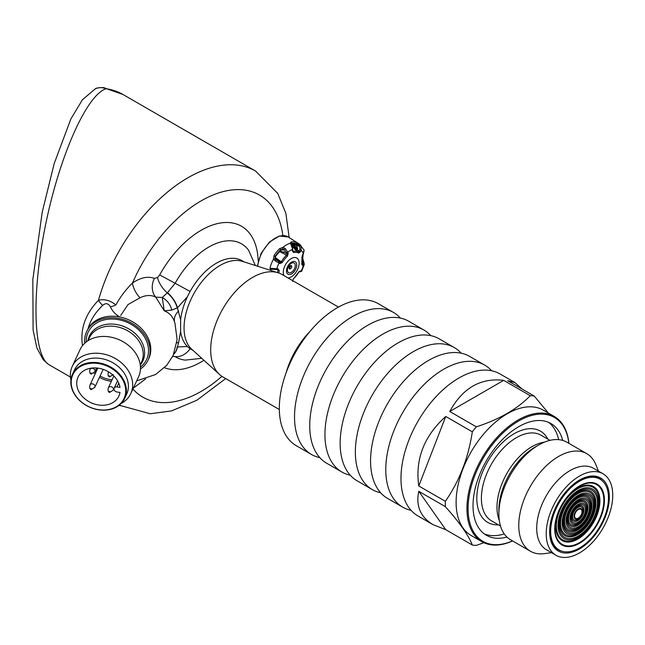 <?xml version="1.0" encoding="UTF-8"?>
<svg xmlns="http://www.w3.org/2000/svg" width="645" height="645" viewBox="0 0 645 645"><rect width="100%" height="100%" fill="white"/><g stroke="black" fill="none" stroke-linecap="round" stroke-linejoin="round"><path stroke-width="0.97" d="M599.963 479.162A40.861 23.591 120 0 0 599.915 479.13A40.861 23.591 120 0 0 559.054 502.721A40.861 23.591 120 0 0 559.054 549.911A40.861 23.591 120 0 0 559.102 549.935M579.581 547.944A40.861 23.591 120 0 0 606.276 511.928A40.861 23.591 120 0 0 600.011 479.187A40.861 23.591 120 0 0 559.142 502.778A40.861 23.591 120 0 0 559.142 549.967A40.861 23.591 120 0 0 579.581 547.944M546.218 533.729A47.045 27.163 -60 0 1 566.753 486.378A47.045 27.163 -60 0 1 603.002 473.777A47.045 27.163 -60 0 1 603.002 528.102A47.045 27.163 -60 0 1 555.958 555.264A47.045 27.163 -60 0 1 546.218 533.729M555.958 555.264L546.452 549.774A47.045 27.163 -60 0 1 536.713 528.239A47.045 27.163 -60 0 1 557.248 480.896A47.045 27.163 -60 0 1 593.505 468.286L603.002 473.777M551.475 552.676L544.388 553.644A56.333 32.524 -60 0 1 530.432 551.249A56.333 32.524 -60 0 1 518.765 525.465A56.333 32.524 -60 0 1 543.356 468.77A56.333 32.524 -60 0 1 586.773 453.677A56.333 32.524 -60 0 1 595.811 464.569L598.52 471.189M530.432 551.249L510.55 539.768A56.333 32.524 -60 0 1 498.883 513.984A56.333 32.524 -60 0 1 538.712 444.986A56.333 32.524 -60 0 1 566.882 442.196L586.773 453.677M538.712 444.986L535.197 447.017A51.358 29.654 -60 0 0 498.883 509.921L498.883 513.984M548.548 422.346A64.524 37.249 -60 0 1 558.635 439.648M504.213 533.899A64.524 37.249 -60 0 1 484.193 533.818M506.946 537.075A64.524 37.249 -60 0 1 486.386 535.277A64.524 37.249 -60 0 1 473.027 505.736A64.524 37.249 -60 0 1 501.189 440.809A64.524 37.249 -60 0 1 550.911 423.523A64.524 37.249 -60 0 1 562.746 440.422M512.509 540.905A71.514 41.288 -60 0 1 468.085 508.591A71.514 41.288 -60 0 1 515.573 422.894A71.514 41.288 -60 0 1 568.842 443.325M512.59 540.945A72.321 41.756 -60 0 1 481.92 541.703A72.321 41.756 -60 0 1 466.948 508.591A72.321 41.756 -60 0 1 498.512 435.818A72.321 41.756 -60 0 1 554.24 416.444A72.321 41.756 -60 0 1 568.922 443.373M481.92 541.703L471.084 535.447A72.321 41.756 -60 0 1 456.112 502.334A72.321 41.756 -60 0 1 487.676 429.562A72.321 41.756 -60 0 1 543.404 410.188L554.24 416.444M483.887 542.719L476.324 545.372A81.996 47.343 -60 0 1 472.325 545.017C468.431 535.197 459.442 522.41 445.356 506.647A81.996 47.343 -60 0 1 445.316 504.011A81.996 47.343 -60 0 1 445.356 501.318L418.782 485.975C415.066 459.184 424.047 436.02 445.751 416.468L418.782 485.975M521.926 388.927L515.016 382.622L507.688 380.711L534.262 396.054L548.363 413.05M503.689 380.356C480.622 377.623 462.642 388.008 449.75 411.494L503.689 380.356L530.263 395.699C517.298 409.019 499.319 419.403 476.324 426.837L449.75 411.494M445.356 501.318C459.369 481.162 468.351 457.998 472.325 431.811L445.751 416.468M530.263 395.699A81.996 47.343 -60 0 1 534.262 396.054M472.325 431.811A81.996 47.343 -60 0 1 476.324 426.837M418.782 491.305C415.67 505.906 420.411 517.016 433.021 524.643L445.751 529.674L418.782 491.305L445.356 506.647M472.325 545.017L445.751 529.674M433.021 524.643L417.96 515.952A81.996 47.343 -60 0 1 400.98 478.413A81.996 47.343 -60 0 1 436.77 395.893A81.996 47.343 -60 0 1 499.956 373.923L515.016 382.622M411.067 510.324A81.996 47.343 -60 0 1 402.754 507.172A81.996 47.343 -60 0 1 385.775 469.633A81.996 47.343 -60 0 1 421.564 387.113A81.996 47.343 -60 0 1 484.75 365.143A81.996 47.343 -60 0 1 491.643 370.77M291.701 266.933A1.346 0.774 120 0 0 290.75 266.385A1.346 0.774 120 0 0 289.807 268.03A1.346 0.774 120 0 0 290.75 268.586A1.346 0.774 120 0 0 291.701 266.933L291.701 266.498A1.879 1.088 120 0 0 290.371 265.732A1.879 1.088 120 0 0 289.041 268.03A1.879 1.088 120 0 0 290.371 268.804A1.879 1.088 120 0 0 290.581 268.667M402.754 507.172L387.548 498.392A81.996 47.343 -60 0 1 370.561 460.853A81.996 47.343 -60 0 1 406.358 378.333A81.996 47.343 -60 0 1 469.544 356.363L484.75 365.143M290.863 243.858A1.072 0.919 161.2 0 0 290.032 243.286A24.615 14.214 120 0 0 282.913 247.39L279.616 248.672L280.599 249.768A23.615 13.634 120 0 0 275.189 256.492L273.972 255.694L273.496 259.113A24.615 14.214 120 0 0 269.941 268.28L277.987 268.876L279.261 270.537A1.072 0.443 -168.9 0 1 277.979 270.311L277.189 269.433A1.072 0.661 -95 0 0 277.463 269.497A1.072 0.661 -95 0 0 277.987 268.876M298.554 243.552L301.102 245.866A1.072 0.5 152.5 0 0 299.796 246.124L298.893 244.971L299.449 244.124L296.748 242.544A1.072 0.879 112.7 0 1 296.998 243.899A23.615 13.634 120 0 0 291.596 243.415A1.072 0.79 -99.9 0 0 291.105 242.036L290.032 243.286L291.532 245.019L292.693 249.268L291.097 244.971M299.465 271.513L301.602 271.343L304.295 264.41L302.57 265.547A1.072 0.879 -111.3 0 0 302.005 264.2L302.86 263.869L303.392 262.394L302.497 258.927A1.072 0.492 8.6 0 0 302.787 258.653L303.086 254.332M380.655 492.764A81.996 47.343 -60 0 1 372.334 489.611A81.996 47.343 -60 0 1 355.355 452.072A81.996 47.343 -60 0 1 391.144 369.553A81.996 47.343 -60 0 1 454.33 347.582A81.996 47.343 -60 0 1 461.223 353.21M95.275 370.883L95.525 370.351M285.155 248.398L287.775 252.179A1.072 0.621 160.5 0 1 286.372 252.526L284.243 249.534L285.155 248.398L282.913 247.39L282.881 248.889L280.599 249.768L280.696 250.244A22.954 13.255 120 0 0 275.552 256.654L275.092 258.677L276.1 260.04L275.149 260.846L273.496 259.113A1.072 0.452 159.7 0 1 274.883 258.83L278.971 261.733A1.072 0.758 116.4 0 1 279.043 263.031L275.149 260.846M280.696 250.244L282.631 249.301L284.308 249.833L282.881 248.889M274.883 258.83L275.552 256.654M277.568 269.505L276.205 269.602A1.072 0.661 -95 0 1 275.939 269.537L270.876 269.167A1.072 0.71 -105.3 0 1 269.941 268.28M278.971 261.733L279.978 262.233A1.072 0.758 116.4 0 1 280.059 263.539L279.043 263.031A20.172 11.65 120 0 0 276.737 268.981A1.072 0.661 -95 0 1 276.213 269.602L272.206 269.239L272.182 268.505M271.013 269.183L270.44 269.739M298.893 244.971L296.998 243.899L296.66 244.463A22.954 13.255 120 0 0 291.508 244.004L291.596 243.415M291.427 245.382L290.863 243.875M302.408 261.12L303.392 262.394A1.072 0.887 -30.6 0 1 304.005 262.781L302.787 258.653M292.628 280.615A1.072 0.839 177.6 0 0 292.653 280.406L293.612 278.745A1.072 0.427 48 0 0 293.677 278.503A16.472 9.506 120 0 0 298.691 272.271L300.497 270.884L301.102 271.085M301.102 245.866L301.118 250.292L299.836 249.688L299.796 246.124L299.578 246.487L296.869 244.552M302.57 265.547L301.828 264.192A16.472 9.506 120 0 0 301.828 257.508L304.142 250.252L299.715 244.31M302.199 257.936A22.954 13.255 120 0 0 302.336 255.364M372.334 489.611L357.128 480.823A81.996 47.343 -60 0 1 340.149 443.292A81.996 47.343 -60 0 1 375.938 360.773A81.996 47.343 -60 0 1 439.124 338.802L454.33 347.582M109.448 376.801A0.54 0.427 24.9 0 1 108.997 376.067A0.54 0.427 24.9 0 1 109.9 376.212A0.54 0.427 24.9 0 1 109.448 376.801M109.448 392.321A0.54 0.427 24.9 0 1 108.997 391.588A0.54 0.427 24.9 0 1 109.9 391.733A0.54 0.427 24.9 0 1 109.448 392.321M91.09 373.955A0.54 0.427 24.9 0 1 90.639 373.229A0.54 0.427 24.9 0 1 91.534 373.366A0.54 0.427 24.9 0 1 91.09 373.955M91.09 389.475A0.54 0.427 24.9 0 1 90.639 388.75A0.54 0.427 24.9 0 1 91.534 388.887A0.54 0.427 24.9 0 1 91.09 389.475M95.525 371.101L95.662 370.053M284.308 249.833L282.881 249.276M292.387 250.526L292.395 249.51A20.172 11.65 120 0 0 287.775 252.179L288.21 253.396A1.072 0.621 160.5 0 1 286.799 253.743L286.372 252.526M300.497 270.884A1.072 0.968 114 0 1 299.53 271.472M302.86 263.869A1.072 0.879 68.7 0 1 303.424 265.208A20.172 11.65 120 0 1 301.118 271.158A1.072 0.968 114 0 1 299.836 271.674L299.207 271.4L293.612 278.745A1.072 0.427 48 0 1 293.394 278.793M299.578 246.487L293.733 243.85M302.57 254.678A1.072 0.508 37.8 0 1 302.545 255.033L303.408 253.928A1.072 0.508 37.8 0 0 303.424 253.574A20.172 11.65 120 0 0 301.118 250.292L300.497 251.735L299.207 251.131L299.836 249.688M292.427 249.026L293.169 251.421A1.072 0.766 75.7 0 1 293.677 252.606L292.346 251.01M303.118 262.45L302.303 261.935M288.21 253.396L287.412 256.226A1.072 0.427 -132 0 0 286.557 255.235L286.799 253.743L284.187 252.348L284.26 251.695L284.187 252.348L283.631 252.34L280.156 251.066A18.318 10.57 -60 0 1 281.986 249.567L283.228 250.236M275.762 258.919L279.978 262.233L281.276 261.797L282.397 262.459L280.059 263.539M300.497 251.735L298.691 253.05A1.072 0.879 -61.1 0 0 298.442 251.889L299.207 251.131L296.837 249.43A19.89 11.489 120 0 0 294.015 246.398A19.89 11.489 120 0 0 291.863 245.6M296.853 245.914A21.737 12.553 120 0 0 296.764 245.858L293.435 243.842M301.828 257.508A1.072 0.758 -14.3 0 0 301.989 256.928L302.545 255.033A1.072 0.508 37.8 0 1 302.271 255.146M304.142 250.252L303.408 253.928A1.072 0.508 37.8 0 1 303.069 254.033M292.822 247.535L292.733 247.478A18.318 10.57 -60 0 1 292.749 247.495A18.318 10.57 -60 0 0 292.709 247.47L296.837 249.43L297.619 248.672L296.805 245.882M108.328 372.423A2.685 2.12 24.9 0 1 108.368 372.318A2.685 2.12 24.9 0 1 108.4 372.23A2.685 2.12 24.9 0 1 108.602 371.907M108.328 387.943A2.685 2.12 24.9 0 1 108.368 387.839A2.685 2.12 24.9 0 1 108.4 387.75A2.685 2.12 24.9 0 1 110.843 386.686A2.685 2.12 24.9 0 1 113.278 390.015A2.685 2.12 24.9 0 1 113.238 390.096A2.685 2.12 24.9 0 1 113.173 390.209M89.961 369.585A2.685 2.12 24.9 0 1 90.002 369.472A2.685 2.12 24.9 0 1 90.042 369.383A2.685 2.12 24.9 0 1 92.477 368.327A2.685 2.12 24.9 0 1 94.92 371.649A2.685 2.12 24.9 0 1 94.88 371.73A2.685 2.12 24.9 0 1 94.815 371.842M89.961 385.105A2.685 2.12 24.9 0 1 90.002 384.992A2.685 2.12 24.9 0 1 90.042 384.912A2.685 2.12 24.9 0 1 92.477 383.848A2.685 2.12 24.9 0 1 94.92 387.169A2.685 2.12 24.9 0 1 94.88 387.25A2.685 2.12 24.9 0 1 94.815 387.363M301.828 264.192A1.072 0.443 11.1 0 0 302.005 263.998A1.072 0.443 11.1 0 0 301.908 263.757M103.168 369.375A2.685 2.12 24.9 0 1 103.127 369.48L94.92 387.169M95.976 370.117L95.855 371.472L95.17 371.109M95.847 369.641L96.629 370.222L95.855 370.375M275.076 257.428L281.276 261.797A17.351 10.022 120 0 1 286.557 255.235L279.785 251.574L280.156 251.066M275.391 256.928A18.116 10.457 -60 0 1 279.785 251.574M270.884 270.465A18.116 10.457 -60 0 1 270.948 269.223M293.169 251.421A17.351 10.022 120 0 1 298.442 251.889L294.66 249.172M350.235 475.204A81.996 47.343 -60 0 1 341.923 472.043A81.996 47.343 -60 0 1 324.943 434.512A81.996 47.343 -60 0 1 360.732 351.993A81.996 47.343 -60 0 1 423.918 330.022A81.996 47.343 -60 0 1 430.812 335.65M94.863 371.754A21.438 16.907 -155.1 0 0 95.742 372.625M100.128 375.946A21.438 16.907 -155.1 0 0 112.109 379.76M270.4 270.311A18.818 10.868 -60 0 1 270.432 269.747M292.322 246.729A18.818 10.868 -60 0 1 293.096 247.108A18.818 10.868 -60 0 1 294.934 248.696M341.923 472.043L326.717 463.263A81.996 47.343 -60 0 1 309.729 425.732A81.996 47.343 -60 0 1 345.526 343.213A81.996 47.343 -60 0 1 408.712 321.242L423.918 330.022M116.987 386.936A3.088 2.435 -155.1 0 0 114.181 388.161A3.088 2.435 -155.1 0 0 116.987 391.991L120.002 392.45A22.519 17.754 24.9 0 1 118.882 396.078A22.519 17.754 24.9 0 1 90.985 402.706A22.519 17.754 24.9 0 1 78.037 377.115A22.519 17.754 24.9 0 1 100.773 368.674A22.519 17.754 24.9 0 1 120.002 387.403L116.987 386.936L118.753 383.13M71.192 382.38A28.227 22.261 -155.1 0 0 112.093 408.664A28.227 22.261 -155.1 0 0 112.093 368.747A28.227 22.261 -155.1 0 0 71.192 382.38M70.813 382.001A28.767 22.688 -155.1 0 0 93.751 408.672A28.767 22.688 -155.1 0 0 124.695 398.408A28.767 22.688 -155.1 0 0 108.15 365.715A28.767 22.688 -155.1 0 0 72.506 374.189A28.767 22.688 -155.1 0 0 70.813 382.001M319.823 457.644A81.996 47.343 -60 0 1 311.503 454.483A81.996 47.343 -60 0 1 294.523 416.952A81.996 47.343 -60 0 1 330.313 334.433A81.996 47.343 -60 0 1 393.498 312.462A81.996 47.343 -60 0 1 400.392 318.09M72.506 374.189L74.522 369.843A28.767 22.688 24.9 0 1 105.466 359.571A28.767 22.688 24.9 0 1 128.403 386.25A28.767 22.688 24.9 0 1 126.71 394.063L124.695 398.408M297.361 249.091A20.592 11.892 120 0 0 295.571 246.672A20.592 11.892 120 0 0 291.435 244.874M311.503 454.483L296.297 445.703A81.996 47.343 -60 0 1 279.317 408.172A81.996 47.343 -60 0 1 315.107 325.652A81.996 47.343 -60 0 1 378.293 303.682L393.498 312.462M121.171 403.48A32.258 25.445 -155.1 0 0 130.782 393.579A32.258 25.445 -155.1 0 0 112.23 356.919A32.258 25.445 -155.1 0 0 72.256 366.416A32.258 25.445 -155.1 0 0 70.361 375.18A32.258 25.445 -155.1 0 0 70.902 380.147M130.782 393.579L138.578 376.793A32.258 25.445 -155.1 0 0 120.026 340.133A32.258 25.445 -155.1 0 0 80.053 349.63L72.256 366.416M338.472 307.076L282.083 274.528A59.147 34.145 120 0 0 278.164 272.795A59.147 34.145 120 0 0 222.936 308.673A59.147 34.145 120 0 0 219.485 374.439A59.147 34.145 120 0 0 222.936 376.97L279.325 409.519M278.164 272.795L242.327 261.346A51.076 29.493 120 0 0 194.629 292.33A51.076 29.493 120 0 0 191.646 349.122L219.485 374.439M244.108 261.91L241.931 260.653A51.076 29.493 120 0 0 187.397 296.764A51.076 29.493 120 0 0 180.616 319.807L180.616 331.288A51.076 29.493 120 0 0 187.397 346.502A51.076 29.493 120 0 0 190.856 349.13L193.032 350.388M86.245 341.931A32.258 25.445 24.9 0 1 116.834 319.396A32.258 25.445 24.9 0 1 148.544 350.638A32.258 25.445 24.9 0 1 140.457 367.094M187.397 296.764L177.407 307.85L180.616 319.807M84.785 343.164A33.871 26.719 24.9 0 1 86.656 331.554L87.357 330.055A33.871 26.719 24.9 0 1 88.131 328.547A33.871 26.719 24.9 0 1 119.768 316.961C115.35 314.373 112.23 310.987 110.408 306.778A10.755 4.918 -23.8 0 0 115.882 304.956C120.309 296.853 125.84 289.532 132.499 282.994A16.133 8.224 54.8 0 0 140.013 297.772C145.843 295.007 151.099 294.797 155.767 297.127L162.258 297.474L167.515 292.645A16.133 7.119 50.3 0 1 177.407 307.85L171.731 310.116A16.133 13.174 43.3 0 0 162.258 297.474L164.233 310.817L155.767 297.127A16.133 13.118 111.2 0 1 154.389 278.422L157.549 277.503L159.686 274.907A80.649 46.561 -60 0 1 221.404 222.864A80.649 46.561 -60 0 1 258.185 261.161M171.731 310.116L164.233 310.817C169.425 312.736 172.933 316.663 174.747 322.597A52.713 41.57 24.9 0 1 174.972 323.282L177.109 339.609L173.174 355.419L166.741 365.312L155.606 374.503L136.684 380.873M180.616 331.288L178.657 342.406A16.133 5.958 13.7 0 0 176.803 342.938M178.657 310.954A16.133 11.747 -18.7 0 0 174.747 322.597M178.657 342.406L177.407 346.954L187.397 346.502M86.656 331.554A33.871 26.719 24.9 0 1 123.098 319.469A33.871 26.719 24.9 0 1 150.108 350.88A33.871 26.719 24.9 0 1 148.108 360.079A33.871 26.719 24.9 0 1 140.457 368.996M173.755 354.121A16.133 11.086 -108 0 0 177.407 346.954L177.173 347.083A16.133 11.183 -109.7 0 1 173.836 353.936M167.515 292.645L175.118 283.292L159.686 274.907M119.768 316.961A33.871 26.719 24.9 0 1 150.801 349.38A33.871 26.719 24.9 0 1 148.81 358.58L148.108 360.079M190.098 348.663A16.133 13.166 -57.1 0 1 175.118 356.596A16.133 13.166 -57.1 0 0 172.626 356.556M140.013 297.772L128.024 304.545L120.72 315.469M88.131 328.547C90.429 320.154 95.315 312.422 102.781 305.351A10.755 6.305 -133.3 0 1 98.467 300.296C104.393 298.82 110.198 300.368 115.882 304.956M110.408 306.778C108.223 303.223 105.683 302.747 102.781 305.351M48.222 364.183L43.288 359.805L36.886 347.961L33.105 330.087L32.831 279.535L42.223 212.181L54.18 163.604L70.813 119.083L82.415 99.773L95.323 88.8C95.758 87.599 105.458 87.389 103.756 87.736L122.937 94.476L255.63 171.086A135.498 78.23 -60 0 0 238.384 165.257A135.498 78.23 -60 0 0 98.467 300.296C85.366 313.873 80.028 328.998 82.471 345.672M103.756 87.736A13.44 10.715 99.1 0 1 106.748 88.808L105.949 88.8C86.736 94.936 59.703 155.687 45.69 224.226C31.508 292.749 33.064 355.806 49.165 364.796L70.442 377.083M95.323 88.8A13.44 13.013 65.3 0 1 105.949 88.8M579.581 543.267A35.136 20.285 120 0 0 601.092 487.805A35.136 20.285 120 0 0 558.062 512.654A35.136 20.285 120 0 0 579.581 543.267M579.436 542.655A34.491 19.914 120 0 0 600.559 488.217A34.491 19.914 120 0 0 558.312 512.606A34.491 19.914 120 0 0 579.436 542.655M577.847 539.067A31.218 18.028 120 0 0 596.964 489.797A31.218 18.028 120 0 0 558.731 511.872A31.218 18.028 120 0 0 577.847 539.067M577.767 538.277A30.307 17.496 120 0 0 596.327 490.442A30.307 17.496 120 0 0 559.207 511.872A30.307 17.496 120 0 0 577.767 538.277M578.21 537.108A28.557 16.488 120 0 0 595.698 492.03A28.557 16.488 120 0 0 560.723 512.227A28.557 16.488 120 0 0 578.21 537.108M578.21 536.027A27.235 15.722 120 0 0 594.892 493.038A27.235 15.722 120 0 0 561.537 512.299A27.235 15.722 120 0 0 578.21 536.027M577.799 534.463A25.615 14.795 120 0 0 593.489 494.03A25.615 14.795 120 0 0 562.109 512.146A25.615 14.795 120 0 0 577.799 534.463M577.799 533.463A24.389 14.077 120 0 0 592.731 494.973A24.389 14.077 120 0 0 562.867 512.219A24.389 14.077 120 0 0 577.799 533.463M578.21 532.383A22.768 13.15 120 0 0 592.158 496.44A22.768 13.15 120 0 0 564.27 512.541A22.768 13.15 120 0 0 578.21 532.383M578.194 531.246A21.39 12.352 120 0 0 591.296 497.48A21.39 12.352 120 0 0 565.101 512.606A21.39 12.352 120 0 0 578.194 531.246M577.815 529.908A20.027 11.562 120 0 0 590.078 498.303A20.027 11.562 120 0 0 565.552 512.461A20.027 11.562 120 0 0 577.815 529.908M577.807 528.836A18.713 10.804 120 0 0 589.264 499.294A18.713 10.804 120 0 0 566.342 512.525A18.713 10.804 120 0 0 577.807 528.836M578.202 527.844A17.221 9.941 120 0 0 588.756 500.665A17.221 9.941 120 0 0 567.656 512.84A17.221 9.941 120 0 0 578.202 527.844M578.202 526.723A15.843 9.151 120 0 0 587.909 501.713A15.843 9.151 120 0 0 568.503 512.92A15.843 9.151 120 0 0 578.202 526.723M577.807 525.272A14.351 8.288 120 0 0 586.595 502.616A14.351 8.288 120 0 0 569.019 512.767A14.351 8.288 120 0 0 577.807 525.272M577.807 524.224A13.069 7.546 120 0 0 585.813 503.6A13.069 7.546 120 0 0 569.801 512.84A13.069 7.546 120 0 0 577.807 524.224M578.202 523.232A11.578 6.684 120 0 0 585.297 504.962A11.578 6.684 120 0 0 571.115 513.146A11.578 6.684 120 0 0 578.202 523.232M578.202 522.111A10.199 5.886 120 0 0 584.451 506.011A10.199 5.886 120 0 0 571.962 513.226A10.199 5.886 120 0 0 578.202 522.111M577.807 520.66A8.708 5.023 120 0 0 583.136 506.922A8.708 5.023 120 0 0 572.478 513.073A8.708 5.023 120 0 0 577.807 520.66M577.807 519.612A7.426 4.289 120 0 0 582.354 507.897A7.426 4.289 120 0 0 573.26 513.146A7.426 4.289 120 0 0 577.807 519.612M578.202 518.628A5.934 3.427 120 0 0 581.838 509.268A5.934 3.427 120 0 0 574.574 513.46A5.934 3.427 120 0 0 578.202 518.628M578.291 518.112A5.241 3.023 120 0 0 581.508 509.84A5.241 3.023 120 0 0 575.082 513.549A5.241 3.023 120 0 0 578.291 518.112M594.642 477.365A40.054 23.123 120 0 0 590.876 476.663M552.402 543.316A40.054 23.123 120 0 0 554.885 546.226M600.89 479.735A41.135 23.744 120 0 0 598.907 478.251M557.788 549.484A41.135 23.744 120 0 0 560.062 550.451M602.607 481.13A41.135 23.744 120 0 0 599.286 478.461C586.926 469.56 559.497 490.676 552.37 516.5C547.936 533.117 549.871 544.187 558.159 549.701A41.135 23.744 120 0 0 562.134 551.241M609.332 497.287A42.207 24.373 120 0 0 564.56 493.288A42.207 24.373 120 0 0 564.56 552.983A42.207 24.373 120 0 0 609.332 497.287M499.294 520.378A49.463 28.557 -60 0 1 496.989 507.284A49.463 28.557 -60 0 1 544.461 442.147M549.967 440.366L541.107 435.246A49.463 28.557 120 0 0 502.987 448.493A49.463 28.557 120 0 0 481.388 498.279A49.463 28.557 120 0 0 491.635 520.918L500.504 526.038M547.895 439.164A52.697 30.42 120 0 0 487.741 461.554A52.697 30.42 120 0 0 498.432 524.845M295.265 265.563A5.547 3.201 120 0 0 289.387 265.039A5.547 3.201 120 0 0 289.387 272.883A5.547 3.201 120 0 0 295.265 265.563M298.546 243.544L288.242 236.989A25.163 14.529 120 0 0 269.779 242.294A25.163 14.529 120 0 0 257.694 266.256M279.616 248.672A24.671 14.246 120 0 0 273.972 255.694M296.748 242.544A24.671 14.246 120 0 0 291.105 242.036M296.724 265.022A7.232 4.176 120 0 0 289.049 264.337A7.232 4.176 120 0 0 289.049 274.568A7.232 4.176 120 0 0 296.724 265.022M302.497 258.927A23.615 13.634 120 0 0 302.787 254.719M288.033 277.955A11.207 6.466 120 0 0 299.127 263.168A11.207 6.466 120 0 0 290.21 259.242A11.207 6.466 120 0 0 283.526 274.447A11.207 6.466 120 0 0 283.937 275.592M299.087 271.69L299.836 271.674M287.412 256.226A16.472 9.506 120 0 0 282.397 262.459M279.261 270.537A16.472 9.506 120 0 0 278.93 273.061M298.691 253.05A16.472 9.506 120 0 0 293.677 252.606M277.979 270.311A17.351 10.022 120 0 0 277.648 272.633M284.3 251.784A18.391 10.618 120 0 0 283.631 252.34M93.92 372.931A22.519 17.754 -155.1 0 0 95.081 374.052M99.491 377.325A22.519 17.754 -155.1 0 0 111.44 381.211M296.289 249.422A19.89 11.489 120 0 0 293.628 246.188M310.019 331.369A59.147 34.145 120 0 0 286.138 372.737M88.067 340.649L89.357 337.883A28.767 22.688 24.9 0 1 120.292 327.62A28.767 22.688 24.9 0 1 143.23 354.298A28.767 22.688 24.9 0 1 141.537 362.103L140.255 364.868M140.271 365.014A29.485 23.252 -155.1 0 0 144.625 352.904A29.485 23.252 -155.1 0 0 118.164 324.798A29.485 23.252 -155.1 0 0 87.946 340.729M255.323 265.498L248.656 250.349A65.443 37.781 120 0 0 175.118 283.292L190.114 291.459M175.118 356.596A65.443 37.781 120 0 0 185.284 360.103L201.74 358.306M157.549 277.503A16.133 7.313 51.1 0 0 167.257 292.862A16.133 7.417 49.9 0 1 177.173 307.996M203.933 360.297A80.649 46.561 -60 0 1 164.491 367.706M282.865 235.514A116.681 67.362 -60 0 0 219.413 192.678A116.681 67.362 -60 0 0 132.499 282.994C140.699 277.503 147.995 275.979 154.389 278.422M145.633 378.905L133.297 388.169M221.928 376.341A116.681 67.362 -60 0 1 132.902 389.008M120.131 405.769A135.498 78.23 -60 0 1 119.22 405.229L150.229 413.759L171.586 410.905L196.878 400.231L225.702 378.559M122.937 94.476A135.498 78.23 120 0 0 106.748 88.808M288.242 236.989L279.414 236.006L269.376 242.077L261.152 253.3L257.323 266.135M292.653 280.406L292.693 281.405M304.287 264.418L304.013 262.781M108.368 372.318C107.707 374.818 108.11 376.358 109.585 376.93L113.238 374.568M108.368 387.839C107.707 390.346 108.11 391.878 109.585 392.45L113.238 390.096M90.002 369.472C89.341 371.98 89.752 373.519 91.227 374.084L94.871 371.73M90.002 385C89.341 387.5 89.752 389.04 91.227 389.604L94.871 387.25M301.82 264.24L301.989 256.928M113.859 375.995L108.4 387.75M117.567 380.776L113.278 390.015M90.574 368.247L90.042 369.383M96.613 367.997L94.92 371.649M97.83 368.126L90.042 384.912M117.592 380.816L114.181 388.161M293.096 247.108L292.29 246.64M295.571 246.672L292.491 243.883M255.63 171.086L277.761 193.452L285.88 213.382L289.162 237.57"/></g></svg>
